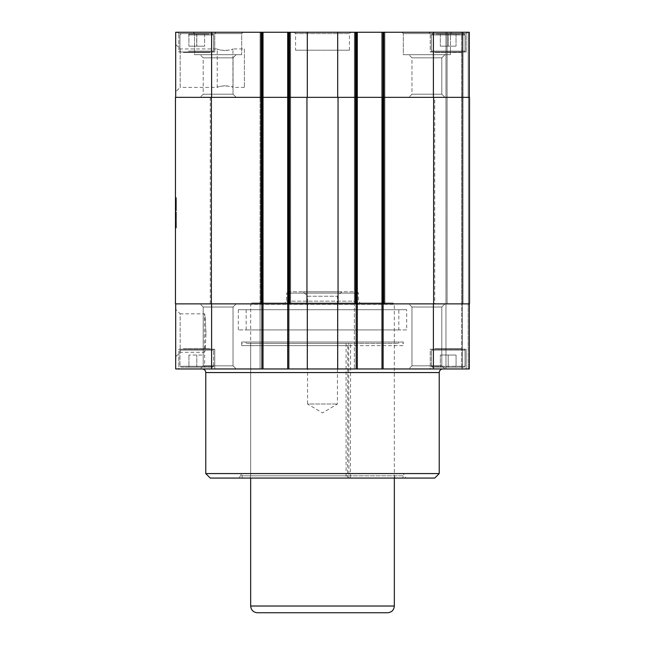 <?xml version="1.0" encoding="UTF-8"?>
<svg xmlns="http://www.w3.org/2000/svg" width="645" height="645" viewBox="0 0 645 645"><rect width="100%" height="100%" fill="white"/><g stroke="black" fill="none" stroke-linecap="round" stroke-linejoin="round"><path stroke-width="0.48" stroke-dasharray="3.23 2.42" d="M225.073 50.616C220.308 50.036 217.688 49.48 217.22 48.939C216.736 50.745 233.417 50.745 232.934 48.939C232.466 49.48 229.846 50.036 225.073 50.616M225.073 85.721C220.308 86.293 217.688 86.857 217.22 87.398C216.736 85.591 233.417 85.591 232.934 87.398C232.466 86.857 229.846 86.293 225.073 85.721M188.872 34.048L212.729 34.048L188.872 34.048M204.618 34.048L188.904 34.048L204.618 34.048L188.904 34.048L204.618 34.048L204.618 46.166L188.904 46.166L204.618 46.166L188.904 46.166L204.618 46.166L204.618 34.048M456.128 34.048L432.271 34.048L456.128 34.048M448.219 34.048L440.317 34.048L456.031 34.048L448.219 34.048L448.219 46.166L440.317 46.166L456.031 46.166L440.317 46.166L448.219 46.166L448.219 34.048M440.285 34.048L464.142 34.048L440.285 34.048M175.69 44.449L180.181 48.939L217.22 48.939L217.22 87.398L180.181 87.398L180.181 48.939L180.181 87.398L175.69 91.888L175.69 44.449L175.69 91.888M244.382 87.398L232.934 87.398L232.934 48.939L244.382 48.939L244.382 87.398L244.382 48.939M263.015 32.25L261.894 32.25L261.894 97.347L263.015 97.347L260.096 97.347L307.31 97.347L287.702 97.347L306.947 97.347L306.947 303.868L287.702 303.868L290.621 303.868L287.702 303.868L287.702 97.347L211.608 97.347L263.015 97.347L260.096 97.347L263.015 97.347L263.015 303.868L175.464 303.868L175.464 97.347L261.894 97.347L261.894 303.868L263.015 303.868L260.096 303.868L290.621 303.868L287.702 303.868L287.702 97.347L290.621 97.347L287.702 97.347L287.702 32.25L290.621 32.25L260.096 32.25L263.015 32.25L263.015 303.868L263.015 97.347M175.69 97.347L211.608 97.347L175.69 97.347L175.69 32.25L261.894 32.25M357.298 32.25L354.379 32.25L357.298 32.25L356.169 32.25L356.169 97.347L337.69 97.347L469.536 97.347L468.407 97.347L469.536 97.347L469.536 303.868L469.536 97.347L469.536 303.868L381.985 303.868L384.904 303.868L381.985 303.868L381.985 97.347L354.379 97.347L357.298 97.347L354.379 97.347L357.298 97.347L354.379 97.347L357.298 97.347L357.298 303.868L338.053 303.868L338.053 97.347L356.169 97.347L356.169 303.868L337.69 303.868L384.904 303.868L381.985 303.868L381.985 97.347L384.904 97.347L381.985 97.347L381.985 32.25L384.904 32.25L354.379 32.25L357.298 32.25L357.298 303.868L357.298 97.347M469.31 32.25L445.961 32.25L469.31 32.25L469.31 97.347L433.392 97.347L469.31 97.347L445.961 97.347L469.31 97.347L469.31 32.25L433.392 32.25L433.392 97.347M381.985 32.25L381.985 97.347L381.985 32.25L433.392 32.25M337.69 32.25L307.31 32.25L307.31 97.347L337.69 97.347L337.69 32.25L356.169 32.25M287.702 32.25L287.702 97.347L287.702 32.25L307.31 32.25M177.488 32.25L216.099 32.25L177.488 32.25L216.099 32.25L177.488 32.25L178.834 33.596L214.753 33.596L178.834 33.596L214.753 33.596L178.834 33.596L177.488 32.25M428.901 32.25L467.512 32.25L428.901 32.25L467.512 32.25L428.901 32.25L430.247 33.596L466.166 33.596L430.247 33.596L466.166 33.596L430.247 33.596L428.901 32.25M401.964 32.25L451.798 32.25L401.964 32.25L451.798 32.25L401.964 32.25L403.31 33.596L450.452 33.596L403.31 33.596L450.452 33.596L403.31 33.596L401.964 32.25M193.202 32.25L243.036 32.25L193.202 32.25L243.036 32.25L193.202 32.25L194.548 33.596L241.69 33.596L194.548 33.596L241.69 33.596L194.548 33.596L193.202 32.25M294.217 32.25L350.783 32.25L294.217 32.25L295.563 33.596L349.437 33.596L295.563 33.596L295.563 50.205L349.437 50.205L295.563 50.205M196.717 34.048L196.717 46.166L196.717 34.048M188.904 34.048L188.904 46.166L188.904 34.048M196.806 34.048L196.806 46.166L196.806 34.048M188.872 52.003L212.729 52.003L188.872 52.003M178.834 52.003L214.753 52.003L178.834 52.003L214.753 52.003L178.834 52.003L178.834 33.596L178.834 52.003M456.031 34.048L456.031 46.166L456.031 34.048M440.317 34.048L440.317 46.166L440.317 34.048M448.13 34.048L448.13 46.166L448.13 34.048M456.128 52.003L432.271 52.003L456.128 52.003M430.247 52.003L466.166 52.003L430.247 52.003L466.166 52.003L430.247 52.003L430.247 33.596L430.247 52.003M440.285 52.003L464.142 52.003L440.285 52.003M236.183 97.347L200.055 97.347L236.183 97.347L200.055 97.347L236.183 97.347L233.039 94.202L203.199 94.202L233.039 94.202L233.039 57.84L203.199 57.84L233.039 57.84L236.183 54.696L200.055 54.696L236.183 54.696L200.055 54.696L236.183 54.696L233.039 57.84L203.199 57.84L233.039 57.84L233.039 94.202L203.199 94.202L233.039 94.202L236.183 97.347M444.945 97.347L408.817 97.347L444.945 97.347L408.817 97.347L444.945 97.347L441.801 94.202L411.962 94.202L441.801 94.202L441.801 57.84L411.962 57.84L441.801 57.84L444.945 54.696L408.817 54.696L444.945 54.696L408.817 54.696L444.945 54.696L441.801 57.84L411.962 57.84L441.801 57.84L441.801 94.202L411.962 94.202L441.801 94.202L444.945 97.347M194.548 54.696L241.69 54.696L194.548 54.696L241.69 54.696L194.548 54.696L194.548 33.596L194.548 54.696M403.31 54.696L450.452 54.696L403.31 54.696L450.452 54.696L403.31 54.696L403.31 33.596L403.31 54.696M260.096 32.25L260.096 97.347L260.096 32.25M290.621 32.25L290.621 97.347L290.621 32.25M462.352 32.25L462.352 97.347L445.961 97.347L468.407 97.347L462.352 97.347L462.352 32.25M445.961 32.25L445.961 97.347L445.961 32.25M384.904 32.25L384.904 97.347L384.904 32.25M354.379 32.25L354.379 97.347L354.379 32.25M461.449 52.455L434.964 52.455L461.449 52.455L461.901 52.003L434.512 52.003L461.901 52.003L434.512 52.003L461.901 52.003L461.449 52.455L461.449 52.003L434.964 52.003L461.449 52.003L434.964 52.003L461.449 52.003L461.449 52.455L434.964 52.455L461.449 52.455M210.036 52.003L183.551 52.003L210.036 52.003L183.551 52.003L210.036 52.003L210.036 52.455L183.551 52.455L210.036 52.455L210.488 52.003L183.099 52.003L210.488 52.003L183.099 52.003L210.488 52.003L210.036 52.455L210.036 52.003M210.036 52.455L183.551 52.455L210.036 52.455M175.464 214.704L175.464 227.814L175.464 214.454L176.367 214.704L176.367 220.453L176.367 212.1L176.367 227.814L176.367 214.704M176.367 224.516L175.464 224.516L175.464 214.277L176.367 214.479L176.367 227.991L176.367 212.1L176.367 227.814L176.367 214.277L175.464 214.454L176.367 214.454L175.464 214.454L175.464 212.1L176.367 212.1L176.367 227.991L176.367 211.923L176.367 227.814L176.367 212.1L175.464 212.1L175.464 225.46L176.367 225.46L175.464 225.46L176.367 225.46L175.464 225.46L175.464 227.814L176.367 227.814L176.367 216.631L176.367 227.814L176.367 217.623L176.367 227.814L175.464 227.814L175.464 225.46L176.367 225.46L175.464 225.46L175.464 212.1L176.367 212.1L175.464 212.1L175.464 224.331L176.367 224.331M175.464 214.793L176.367 214.793M175.464 224.331L175.464 212.1L175.464 227.991L175.464 214.906L175.464 227.653L175.464 216.099L176.367 216.099L175.464 216.099L175.464 227.814L176.367 227.814L175.464 227.814L176.367 227.814L175.464 227.814L175.464 225.46L176.367 225.46L175.464 225.46L175.464 224.911L176.367 224.911L175.464 224.911L175.464 223.791L176.367 223.775L175.464 223.791M175.464 216.591L176.367 216.591M175.464 216.656L176.367 216.656L175.464 216.631L175.464 215.285L175.464 217.373L176.367 217.349L175.464 217.373L175.464 212.1L176.367 212.1L175.464 212.1L176.367 212.1L175.464 212.1L175.464 225.911L176.367 225.927L175.464 225.927L176.367 225.911M175.464 219.953L176.367 219.953M175.464 222.509L176.367 222.509L175.464 222.509M175.464 223.275L176.367 223.275M175.464 223.75L176.367 223.75M175.464 226.855L176.367 226.855M175.464 221.84L176.367 221.84M175.464 218.139L176.367 218.139M175.464 216.365L176.367 216.365M175.464 213.334L176.367 213.334M175.464 213.084L175.464 211.923L175.464 212.503L176.367 212.479L175.464 212.503L175.464 213.084L176.367 213.084M175.464 212.568L176.367 212.568M175.464 214.116L176.367 214.116M175.464 220.453L176.367 220.453L175.464 220.453M175.464 218.228L176.367 218.228L175.464 218.228M175.464 215.309L176.367 215.309M175.464 215.099L176.367 215.099M175.464 224.799L176.367 224.605L175.464 224.799M175.464 224.734L176.367 224.734M175.464 227.991L175.464 212.1L175.464 227.991L176.367 227.991L176.367 226.218L176.367 227.991L175.464 227.991L176.367 227.991M175.464 227.653L176.367 227.653L175.464 227.629M175.464 225.976L176.367 225.976L176.367 215.486L176.367 225.976L175.464 225.976M175.464 215.486L176.367 215.486L176.367 214.906L176.367 215.486L175.464 215.486M175.464 214.906L176.367 214.906M175.464 227.387L176.367 227.387M175.464 225.911L175.464 227.717L176.367 227.717L175.464 227.814L176.367 227.814L175.464 227.814L175.464 214.14L176.367 214.14M175.464 224.436L176.367 224.436M175.464 224.629L175.464 213.809L175.464 224.629L176.367 224.629M176.367 211.923L175.464 211.923L176.367 211.923L176.367 217.623L176.367 211.923L175.464 211.923L176.367 212.165L175.464 212.592L176.367 212.592M175.464 212.415L176.367 212.415M175.464 224.283L176.367 224.283L175.464 224.283M175.464 225.436L176.367 225.436L175.464 225.436M175.464 225.379L176.367 225.379M175.464 223.904L176.367 223.904M175.464 222.759L176.367 222.759M175.464 222.251L176.367 222.251M175.464 221.654L176.367 221.654L175.464 221.654M175.464 220.606L176.367 220.606M175.464 220.09L176.367 220.09M175.464 220.026L176.367 220.026L175.464 220.026M175.464 225.25L176.367 225.25M175.464 220.493L176.367 220.493M175.464 222.743L176.367 222.743M175.464 226.871L176.367 226.871M175.464 212.592L175.464 227.693L176.367 227.693L175.464 227.814L176.367 227.814L175.464 227.814L176.367 227.814L175.464 227.814L175.464 212.1L176.367 212.1L175.464 212.1L176.367 212.1L175.464 212.1L176.367 212.1L175.464 212.1L176.367 212.1L175.464 212.1L176.367 212.1L175.464 212.1L175.464 227.814L175.464 218.026L175.464 227.814L176.367 227.814L175.464 227.814L175.464 217.623L175.464 227.814L176.367 227.814L175.464 227.814M175.464 227.201L176.367 227.201L175.464 227.201M175.464 226.347L176.367 226.347M175.464 217.663L176.367 217.663L175.464 217.663M175.464 218.429L176.367 218.429M175.464 218.945L176.367 218.945L175.464 218.945M175.464 214.648L176.367 214.454L175.464 214.454L176.367 214.454L175.464 214.454L175.464 215.285L176.367 215.285M175.464 221.308L176.367 221.308L175.464 221.308M175.464 224.645L176.367 224.645M175.464 224.847L176.367 224.847M175.464 225.226L176.367 225.226L176.367 218.179L176.367 225.226L175.464 225.226L176.367 224.984L175.464 224.984L175.464 218.179L175.464 225.226M175.464 225.46L176.367 225.46L175.464 225.46M175.464 225.565L176.367 225.565M175.464 213.487L176.367 213.487M176.367 216.123L175.464 216.123L176.367 215.849M175.464 226.75L176.367 226.75M175.464 225.855L176.367 225.855M175.464 223.638L176.367 223.638M175.464 223.968L176.367 223.968M175.464 224.089L176.367 224.089M175.464 224.008L176.367 224.008M175.464 223.702L176.367 223.702M175.464 213.237L176.367 213.237M175.464 218.179L176.367 218.179L175.464 218.179M175.464 226.218L176.367 226.218L175.464 226.218M175.464 216.067L176.367 216.067L175.464 216.067M175.464 212.1L176.367 212.1L175.464 212.1M175.464 217.623L176.367 217.623L175.464 217.623L175.464 215.575L176.367 215.575L175.464 215.575L175.464 217.623M175.464 213.6L176.367 213.6L175.464 213.6L175.464 215.575L175.464 212.656L176.367 212.656L175.464 212.656L175.464 214.14M175.464 212.165L176.367 212.165L175.464 212.165L175.464 212.656L175.464 212.165M175.464 214.277L176.367 214.277M175.464 214.454L176.367 214.454M175.464 202.199L176.367 202.183L175.464 202.183L176.367 202.183L175.464 202.183L175.464 210.73L176.367 210.73L176.367 201.861L176.367 210.73M175.464 208.432L176.367 208.432M175.464 206.997L176.367 206.997L175.464 206.924L175.464 207.497L175.464 206.15L176.367 206.352L176.367 198.217L176.367 209.601L176.367 202.288L176.367 207.263L176.367 202.288L176.367 202.901L175.464 202.901L175.464 203.659L175.464 198.217L175.464 203.207L175.464 202.288L175.464 202.901L176.367 202.901M175.464 208.795L175.464 208.182L175.464 208.795L176.367 208.843L176.367 208.182L176.367 208.795L175.464 208.795M175.464 206.819L176.367 206.819L175.464 206.803L175.464 202.417L176.367 202.417L175.464 202.514L175.464 208.504L176.367 208.182L175.464 208.158L175.464 209.472L175.464 202.328L176.367 202.312L175.464 202.32L176.367 202.328L175.464 202.328L176.367 202.328L176.367 207.19L176.367 202.611L175.464 202.925L175.464 202.288L175.464 202.901M175.464 207.263L176.367 207.263L175.464 207.263L176.367 207.23L175.464 207.263L176.367 207.174L176.367 202.199M175.464 202.796L176.367 202.796L175.464 202.812L176.367 202.796L175.464 202.796L176.367 202.796L175.464 202.812L175.464 203.731L176.367 203.659L176.367 203.046L176.367 206.408L175.464 206.368L176.367 206.352L175.464 206.545L175.464 205.312L175.464 207.214L175.464 203.046L175.464 207.214L175.464 206.706L176.367 206.706L176.367 205.037L176.367 209.472L176.367 202.417L175.464 202.595L176.367 202.595M175.464 199.813L176.367 199.813L176.367 197.588L175.464 197.588L176.367 197.604L175.464 197.604L175.464 202.973L176.367 202.683L176.367 202.183L175.464 202.256L176.367 202.256L176.367 203.062L175.464 203.046L176.367 203.046L175.464 203.046L176.367 203.046L175.464 203.046L175.464 206.908L175.464 206.408L175.464 206.884L176.367 206.69L176.367 206.134L176.367 206.706L176.367 205.102L176.367 206.908L176.367 205.037L176.367 206.239M175.464 207.497L176.367 206.94L176.367 207.497L175.464 207.497L176.367 207.497M175.464 202.595L175.464 202.111L176.367 202.111L176.367 199.813M176.367 206.819L175.464 206.424L176.367 206.561L176.367 205.312L176.367 207.263L175.464 207.174M175.464 203.046L176.367 203.046L176.367 203.675L175.464 203.675L176.367 203.659L175.464 203.675L175.464 203.151L176.367 203.207L175.464 203.207L175.464 204.239L175.464 202.925L175.464 205.562L175.464 202.49L176.367 202.111M175.464 205.142L176.367 205.142L175.464 205.562L176.367 205.416L176.367 207.214L176.367 206.722L175.464 206.722L176.367 206.706L175.464 206.722L176.367 206.706L176.367 207.214L175.464 207.214L176.367 207.19L175.464 207.214L176.367 207.214L176.367 202.683L176.367 205.11L176.367 203.651L175.464 203.659L176.367 204.03L176.367 203.465L176.367 204.263L175.464 204.013L176.367 203.618L176.367 202.683L175.464 202.683L176.367 202.707L175.464 202.683L176.367 202.522L175.464 202.756L176.367 202.756L175.464 202.756L176.367 202.756L175.464 202.756L176.367 202.756L175.464 202.756L175.464 204.465L176.367 204.449L175.464 204.465L175.464 205.11L176.367 205.094L175.464 205.094L175.464 205.755L176.367 205.755L176.367 206.868L175.464 206.674L176.367 206.924L175.464 206.956L176.367 206.956L175.464 206.908M175.464 205.037L176.367 205.376L175.464 205.739L176.367 205.755L175.464 205.755L175.464 206.618L175.464 205.037L176.367 205.037L175.464 205.037L175.464 206.529L176.367 206.529L175.464 206.618L176.367 206.618L175.464 206.585L175.464 205.037L176.367 205.094L175.464 205.11L175.464 205.755L176.367 205.739L175.464 205.739L176.367 205.755L175.464 205.771L175.464 206.618L176.367 206.618L175.464 206.585L175.464 205.037L176.367 205.037M175.464 203.538L176.367 203.546M175.464 202.973L176.367 202.957L175.464 202.973L176.367 202.973L176.367 205.142M175.464 206.561L176.367 206.561L175.464 206.561L176.367 206.545L175.464 206.561L175.464 203.119L176.367 203.119L175.464 202.756L176.367 202.772M175.464 204.126L176.367 204.126M175.464 204.538L176.367 204.538L175.464 204.554L176.367 204.538L175.464 204.554L176.367 204.538L175.464 204.392L176.367 204.392L175.464 204.392L176.367 204.392L176.367 203.046L176.367 205.449L176.367 202.49L175.464 202.482L176.367 202.183M175.464 202.433L176.367 202.433L175.464 202.433M175.464 202.288L176.367 202.288M175.464 203.264L176.367 203.24M175.464 203.691L176.367 203.747L175.464 203.691M175.464 203.401L176.367 203.401M175.464 203.473L176.367 203.457M175.464 203.328L176.367 203.352M175.464 203.997L176.367 203.981L175.464 203.997M175.464 205.505L176.367 205.505M175.464 206.045L176.367 206.045L175.464 206.045M175.464 206.835L176.367 206.852M175.464 205.416L176.367 205.416M175.464 204.352L176.367 204.352L175.464 204.336M175.464 203.369L176.367 203.369L175.464 203.369M175.464 205.868L176.367 205.868M175.464 206.19L176.367 206.19L175.464 206.207M175.464 206.497L176.367 206.497L175.464 206.497M175.464 204.699L176.367 204.699M175.464 204.497L176.367 204.497L175.464 204.521M175.464 206.118L176.367 206.134L175.464 206.118M175.464 205.602L176.367 205.602L175.464 205.594M175.464 204.981L176.367 205.005M175.464 202.578L176.367 202.578L175.464 202.562M175.464 202.933L176.367 202.917M175.464 205.682L176.367 205.682M176.367 203.046L176.367 205.078L175.464 205.078L176.367 205.054L175.464 205.054L176.367 205.054L175.464 205.4L175.464 205.916L176.367 205.932L175.464 206.239M175.464 201.861L176.367 201.861M175.464 205.634L176.367 205.634M175.464 207.085L176.367 207.069M175.464 205.989L176.367 205.989M175.464 203.812L176.367 203.812L175.464 203.82M175.464 205.199L176.367 205.199M175.464 205.844L176.367 205.844L175.464 205.844M175.464 206.279L176.367 206.271M175.464 203.893L176.367 203.893M175.464 206.166L176.367 206.15L175.464 206.166M175.464 204.013L176.367 204.03M175.464 203.562L176.367 203.562M175.464 207.746L176.367 207.746M175.464 208.537L176.367 208.537M175.464 210.351L176.367 210.351M175.464 210.447L176.367 210.447L175.464 210.447M175.464 210.085L176.367 210.085M175.464 209.794L176.367 209.794M175.464 209.657L176.367 209.657M175.464 202.869L176.367 202.869L175.464 202.869M175.464 203.304L176.367 203.296M175.464 202.651L176.367 202.651L175.464 202.635M175.464 204.304L176.367 204.304L175.464 204.288M175.464 203.481L176.367 203.481L175.464 203.498M175.464 204.247L176.367 204.263M175.464 207.287L176.367 207.287L175.464 207.271M175.464 208.843L176.367 208.843M176.367 208.504L175.464 208.504L176.367 208.182M175.464 208.327L176.367 208.327M175.464 208.359L176.367 208.359M175.464 208.577L176.367 208.577M175.464 207.053L176.367 207.053L175.464 207.029M175.464 209.327L176.367 209.327M175.464 209.601L176.367 209.601M175.464 209.456L176.367 209.464M175.464 206.956L176.367 206.956L175.464 206.956M175.464 205.795L176.367 205.795M175.464 202.361L176.367 202.361M175.464 203.191L176.367 203.191M175.464 206.408L176.367 206.4M175.464 206.658L176.367 206.658L175.464 206.634M175.464 204.917L176.367 204.917L175.464 204.917M175.464 200.313L176.367 200.313M175.464 198.217L176.367 198.217M175.464 198.273L176.367 198.273M175.464 198.483L176.367 198.483M175.464 199.128L176.367 199.128M175.464 201.143L176.367 201.143M175.464 207.932L176.367 207.932L175.464 207.932M175.464 206.061L176.367 206.061L175.464 206.061M175.464 204.102L176.367 204.102L175.464 204.086M175.464 204.61L176.367 204.642M175.464 206.327L176.367 206.311L175.464 206.327M175.464 203.925L176.367 203.925M175.464 204.771L176.367 204.771L175.464 204.787M175.464 204.86L176.367 204.86L175.464 204.852M175.464 205.287L176.367 205.287M175.464 206.763L176.367 206.763L175.464 206.779M175.464 207.351L176.367 207.351L175.464 207.376M175.464 204.054L176.367 204.054M175.464 205.489L176.367 205.562L175.464 205.489M175.464 204.191L176.367 204.191M175.464 203.796L176.367 203.796L175.464 203.796M175.464 202.74L176.367 202.74L175.464 202.724M175.464 205.707L176.367 205.707L175.464 205.723M175.464 202.401L176.367 202.401L175.464 202.393M175.464 204.949L176.367 204.949L175.464 204.933M175.464 204.82L176.367 204.82M175.464 203.207L176.367 203.207L175.464 203.207M175.464 202.538L176.367 202.538M175.464 203.078L176.367 203.078M175.464 204.231L176.367 204.215M175.464 206.521L176.367 206.521L175.464 206.529M175.464 206.868L176.367 206.868M175.464 206.674L176.367 206.674M175.464 206.618L176.367 206.618M175.464 206.424L176.367 206.424L176.367 204.538M175.464 205.239L176.367 205.239M175.464 209.222L176.367 209.222M175.464 209.311L176.367 209.311M175.464 202.683L176.367 202.683M175.464 201.748L176.367 201.748L176.367 202.973M175.464 200.603L176.367 200.603L176.367 201.748M175.464 199.329L176.367 199.329L176.367 200.603M175.464 199.168L176.367 199.329M175.464 197.765L176.367 197.765L176.367 199.168M175.464 200.264L176.367 200.264M175.464 205.102L176.367 205.102L175.464 205.094M175.464 207.214L176.367 207.214M175.464 205.312L176.367 205.312M175.464 205.916L176.367 205.916M468.407 303.868L463.021 303.868L468.407 303.868L468.407 97.347L468.407 303.868M338.053 97.347L306.947 97.347M434.738 97.347L210.262 97.347L434.738 97.347L434.738 303.868L210.262 303.868L434.738 303.868M461.675 303.868L447.082 303.868L462.352 303.868L462.352 97.347L462.352 303.868L445.961 303.868L445.961 97.347L445.961 303.868L463.021 303.868L462.352 303.868L462.352 97.347L462.352 303.868L461.675 303.868L461.675 32.25L461.675 368.964L445.961 368.964L462.352 368.964L461.675 368.964L461.675 303.868M306.947 303.868L338.053 303.868M469.31 303.868L469.31 368.964L469.31 303.868L433.392 303.868L469.31 303.868L468.189 303.868L469.31 303.868L469.31 368.964L381.985 368.964L384.904 368.964L381.985 368.964L381.985 303.868L354.379 303.868L357.298 303.868L354.379 303.868L357.298 303.868L356.169 303.868L356.169 368.964L357.298 368.964L354.379 368.964L384.904 368.964L381.985 368.964L381.985 303.868L384.904 303.868L381.985 303.868L381.985 97.347M354.379 303.868L354.379 97.347L354.379 368.964L357.298 368.964L354.379 368.964L354.379 303.868M384.904 303.868L384.904 97.347L384.904 303.868M261.894 368.964L290.621 368.964L287.702 368.964L287.702 303.868L290.621 303.868L260.096 303.868L260.096 97.347L260.096 303.868L260.096 97.347L260.096 303.868L263.015 303.868L211.608 303.868L261.894 303.868L261.894 368.964L175.69 368.964L175.69 303.868L211.608 303.868L175.69 303.868M307.31 368.964L337.69 368.964L337.69 303.868L307.31 303.868L307.31 368.964L287.702 368.964L290.621 368.964L287.702 368.964L287.702 97.347M290.621 303.868L290.621 97.347L290.621 303.868M341.914 291.75L337.424 296.232L337.424 403.988L322.5 412.953L307.576 403.988L337.424 403.988L307.576 403.988L307.576 296.232L337.424 296.232L307.576 296.232L303.086 291.75L341.914 291.75L303.086 291.75M287.928 291.75L357.072 291.75L287.928 291.75L286.582 293.096L358.418 293.096L286.582 293.096L286.582 301.175L284.792 302.973L360.208 302.973L284.792 302.973M252.018 302.973L392.982 302.973L252.018 302.973L250.663 304.319L394.337 304.319L250.663 304.319L250.663 478.066M346.083 343.374L346.083 478.066L348.703 478.066L348.905 475.816L348.703 343.374L250.067 343.374L394.933 343.374L246.18 343.374L398.82 343.374L349.082 343.374L350.396 343.374L350.598 345.623L350.396 478.066L347.768 478.066L347.566 475.816L347.768 343.374M398.82 342.027L246.18 342.027L398.82 342.027L398.82 343.374M348.703 343.374L350.396 343.374M205.997 333.054C205.473 321.371 204.949 314.962 204.425 313.825C206.134 312.64 206.134 353.46 204.425 352.283C204.949 351.138 205.473 344.728 205.997 333.054M180.858 367.174L212.729 367.174L180.858 367.174L212.729 367.174L180.858 367.174L179.955 366.271L179.955 350.114L180.858 349.211L212.729 349.211L180.858 349.211L212.729 349.211L180.858 349.211L179.955 350.114L213.632 350.114L212.729 349.211L213.632 350.114L179.955 350.114L213.632 350.114L179.955 350.114L179.955 366.271L213.632 366.271L213.632 350.114L213.632 366.271L179.955 366.271L213.632 366.271L179.955 366.271L180.858 367.174M204.65 367.174L188.937 367.174L204.65 367.174L196.79 367.174L204.65 367.174L204.65 355.048L188.937 355.048L204.65 355.048L204.65 367.174M432.271 367.174L464.142 367.174L432.271 367.174L464.142 367.174L432.271 367.174L431.368 366.271L431.368 350.114L432.271 349.211L464.142 349.211L432.271 349.211L464.142 349.211L432.271 349.211L431.368 350.114L465.045 350.114L431.368 350.114L465.045 350.114L431.368 350.114L431.368 366.271L465.045 366.271L431.368 366.271L465.045 366.271L431.368 366.271L432.271 367.174M456.063 367.174L440.35 367.174L456.063 367.174L440.35 367.174L456.063 367.174L456.063 355.048L440.35 355.048L456.063 355.048L456.063 367.174M188.937 367.174L196.79 367.174L188.937 367.174L188.937 355.048L188.937 367.174M448.21 367.174L448.21 355.048L440.35 355.048L448.21 355.048L448.21 367.174M440.35 367.174L440.35 355.048L440.35 367.174M430.247 349.211L466.166 349.211L430.247 349.211L466.166 349.211L430.247 349.211L430.247 368.964L466.166 368.964L430.247 368.964L466.166 368.964L430.247 368.964L430.247 349.211M196.79 367.174L196.79 355.048L196.79 367.174M178.834 349.211L214.753 349.211L178.834 349.211L214.753 349.211L178.834 349.211L178.834 368.964L214.753 368.964L178.834 368.964L214.753 368.964L178.834 368.964L178.834 349.211M212.729 367.174L213.632 366.271L212.729 367.174M348.905 475.816L241.69 475.816L403.31 475.816L403.31 473.575L241.69 473.575L403.31 473.575L405.907 478.066L239.093 478.066L405.907 478.066M403.31 342.027L241.69 342.027L403.31 342.027L403.31 345.623L350.598 345.623M348.905 345.623L241.69 345.623L403.31 345.623L402.714 343.374M307.31 303.868L288.831 303.868L307.31 303.868M433.392 303.868L383.106 303.868L433.392 303.868L433.392 368.964M468.189 303.868L462.352 303.868L468.189 303.868L468.189 368.964L462.352 368.964L468.189 368.964L468.189 303.868M444.945 303.868L408.817 303.868L444.945 303.868L408.817 303.868L444.945 303.868L441.801 307.012L411.962 307.012L441.801 307.012L441.801 365.828L411.962 365.828L441.801 365.828L444.945 368.964L408.817 368.964L444.945 368.964L408.817 368.964L444.945 368.964L441.801 365.828L411.962 365.828L441.801 365.828L441.801 307.012L411.962 307.012L441.801 307.012L444.945 303.868M236.183 303.868L200.055 303.868L236.183 303.868L200.055 303.868L236.183 303.868L233.039 307.012L203.199 307.012L233.039 307.012L233.039 365.828L203.199 365.828L233.039 365.828L236.183 368.964L200.055 368.964L236.183 368.964L200.055 368.964L236.183 368.964L233.039 365.828L203.199 365.828L233.039 365.828L233.039 307.012L203.199 307.012L233.039 307.012L236.183 303.868M434.738 478.066L210.262 478.066M175.69 356.766L180.181 352.283L204.425 352.283L204.425 313.825L180.181 313.825L180.181 352.283L180.181 313.825L175.69 309.334L175.69 356.766L175.69 309.334M356.169 368.964L337.69 368.964M263.015 368.964L260.096 368.964L263.015 368.964L263.015 303.868M202.183 368.964L442.817 368.964L202.183 368.964M205.771 473.575L439.229 473.575M260.096 368.964L260.096 303.868L260.096 368.964M462.352 368.964L462.352 303.868L462.352 368.964M445.961 368.964L445.961 303.868L445.961 368.964M357.298 368.964L357.298 303.868M287.702 368.964L287.702 303.868M381.985 368.964L381.985 303.868M348.703 478.066L242.286 478.066L402.714 478.066L403.31 475.816L350.598 475.816M345.873 345.623L347.566 345.623M345.873 475.816L347.566 475.816M346.083 478.066L347.768 478.066M402.714 478.066L350.396 478.066M406.681 329.909L238.319 329.909L406.681 329.909L406.681 309.705L238.319 309.705L406.681 309.705M398.82 329.909L246.18 329.909L398.82 329.909L398.82 309.705L246.18 309.705L398.82 309.705M183.551 348.768L210.036 348.768L183.551 348.768L183.099 349.211L210.488 349.211L183.099 349.211L210.488 349.211L183.099 349.211L183.551 348.768L183.551 349.211L210.036 349.211L183.551 349.211L210.036 349.211L183.551 349.211L183.551 348.768L210.036 348.768L183.551 348.768M434.964 349.211L461.449 349.211L434.964 349.211L461.449 349.211L434.964 349.211L434.964 348.768L461.449 348.768L434.964 348.768L434.512 349.211L461.901 349.211L434.512 349.211L461.901 349.211L434.512 349.211L434.964 348.768L434.964 349.211M434.964 348.768L461.449 348.768L434.964 348.768M188.421 34.943L213.632 34.943L188.421 34.943M188.421 51.108L213.632 51.108L188.421 51.108M456.579 34.943L431.368 34.943L456.579 34.943M456.579 51.108L431.368 51.108L456.579 51.108M439.842 34.943L465.045 34.943L439.842 34.943M439.842 51.108L465.045 51.108L439.842 51.108M261.217 32.25L261.217 97.347L261.217 32.25M289.5 32.25L289.5 97.347L289.5 32.25M260.765 32.25L260.765 97.347L260.765 32.25M262.338 32.25L262.338 97.347L262.338 32.25M288.831 32.25L288.831 368.964M288.38 32.25L288.38 97.347L288.38 32.25M289.952 32.25L289.952 97.347L289.952 32.25M463.021 32.25L463.021 97.347L463.021 32.25M468.189 32.25L468.189 97.347L468.189 32.25M447.082 32.25L447.082 97.347L447.082 32.25M383.783 32.25L383.783 97.347L383.783 32.25M384.235 32.25L384.235 97.347L384.235 32.25M382.888 32.25L382.888 97.347L382.888 32.25M383.106 32.25L383.106 368.964M356.62 32.25L356.62 97.347L356.62 32.25M355.048 32.25L355.048 97.347L355.048 32.25M355.5 32.25L355.5 97.347L355.5 32.25M211.608 32.25L211.608 97.347M175.464 219.872L176.367 219.872M175.464 227.943L176.367 227.943M175.464 213.809L176.367 213.809L175.464 213.809M175.464 214.43L176.367 214.43M175.464 218.026L176.367 218.026L175.464 218.026M175.464 211.963L176.367 211.963L175.464 211.963M175.464 203.119L176.367 203.119L175.464 203.151M175.464 204.392L176.367 204.392M175.464 204.481L176.367 204.481M175.464 205.376L176.367 205.376M175.464 199.958L176.367 199.958M175.464 198.475L176.367 198.475M463.021 303.868L463.021 97.347L463.021 303.868M447.082 303.868L447.082 97.347L447.082 303.868M355.5 303.868L355.5 97.347L355.5 303.868M355.048 303.868L355.048 97.347L355.048 303.868M356.62 303.868L356.62 97.347L356.62 303.868M382.662 303.868L382.662 97.347L382.662 303.868M384.235 303.868L384.235 97.347L384.235 303.868M383.783 303.868L383.783 97.347L383.783 303.868M289.5 303.868L289.5 97.347L289.5 303.868M261.217 303.868L261.217 97.347L261.217 303.868M260.765 303.868L260.765 97.347L260.765 303.868M262.338 303.868L262.338 97.347L262.338 303.868M288.38 303.868L288.38 97.347L288.38 303.868M289.952 303.868L289.952 97.347L289.952 303.868M211.383 97.347L211.383 303.868M433.617 97.347L433.617 303.868M394.337 606.018L250.663 606.018M286.582 301.175L358.418 301.175L286.582 301.175M439.229 372.56L205.771 372.56M211.608 368.964L211.608 303.868M213.632 34.943L212.729 34.048L213.632 34.943L213.632 51.108L212.729 52.003L213.632 51.108L213.632 34.943M179.955 34.943L180.858 34.048L179.955 34.943L179.955 51.108L180.858 52.003L179.955 51.108L179.955 34.943M465.045 34.943L464.142 34.048L465.045 34.943L465.045 51.108L464.142 52.003L465.045 51.108L465.045 34.943M431.368 34.943L432.271 34.048L431.368 34.943L431.368 51.108L432.271 52.003L431.368 51.108L431.368 34.943M214.753 33.596L216.099 32.25L214.753 33.596L214.753 52.003L214.753 33.596M466.166 33.596L467.512 32.25L466.166 33.596L466.166 52.003L466.166 33.596M203.199 94.202L200.055 97.347L203.199 94.202L203.199 57.84L200.055 54.696L203.199 57.84L203.199 94.202M411.962 94.202L408.817 97.347L411.962 94.202L411.962 57.84L408.817 54.696L411.962 57.84L411.962 94.202M450.452 33.596L451.798 32.25L450.452 33.596L450.452 54.696L450.452 33.596M241.69 33.596L243.036 32.25L241.69 33.596L241.69 54.696L241.69 33.596M349.437 50.205L349.437 33.596L350.783 32.25M434.964 52.455L434.512 52.003L434.964 52.455M183.551 52.455L183.099 52.003L183.551 52.455M176.367 208.803L175.464 208.803M210.262 97.347L210.262 303.868M394.337 478.066L394.337 304.319L392.982 302.973M357.072 291.75L358.418 293.096L358.418 301.175L360.208 302.973M246.18 342.027L246.18 343.374M465.045 366.271L464.142 367.174L465.045 366.271L465.045 350.114L464.142 349.211L465.045 350.114L465.045 366.271M241.69 342.027L241.69 345.623L242.286 343.374M242.286 478.066L241.69 473.575L239.093 478.066M411.962 365.828L408.817 368.964L411.962 365.828L411.962 307.012L411.962 365.828M203.199 365.828L200.055 368.964L203.199 365.828L203.199 307.012L203.199 365.828M411.962 307.012L408.817 303.868L411.962 307.012M203.199 307.012L200.055 303.868L203.199 307.012M214.753 349.211L214.753 368.964L214.753 349.211M466.166 349.211L466.166 368.964L466.166 349.211M394.933 478.066L394.337 475.816L394.337 345.623L394.933 343.374M250.067 478.066L250.663 475.816L250.663 345.623L250.067 343.374M238.319 309.705L238.319 329.909M246.18 309.705L246.18 329.909M210.036 348.768L210.488 349.211L210.036 348.768M461.449 348.768L461.901 349.211L461.449 348.768"/><path stroke-width="0.97" d="M261.894 32.25L287.702 32.25L287.702 97.347L261.894 97.347L261.894 32.25L175.69 32.25L175.69 97.347M287.702 32.25L337.69 32.25L337.69 97.347L307.31 97.347L307.31 32.25M356.169 32.25L381.985 32.25L381.985 97.347L356.169 97.347L356.169 32.25L337.69 32.25M381.985 32.25L433.392 32.25L433.392 97.347M469.31 32.25L469.31 97.347L469.31 32.25L433.392 32.25M263.015 32.25L263.015 97.347L287.702 97.347L287.702 303.868L306.947 303.868L306.947 97.347L287.702 97.347M357.298 32.25L357.298 97.347L381.985 97.347L381.985 303.868L469.536 303.868L469.536 97.347L381.985 97.347M175.464 225.46L175.464 224.516M175.464 227.814L175.464 217.663M175.464 218.026L175.464 211.923M175.464 216.631L175.464 215.849M175.464 202.869L175.464 202.183M175.464 210.73L175.464 206.997M175.464 206.924L175.464 202.828M175.464 202.49L175.464 197.588M307.31 368.964L307.31 303.868L337.69 303.868L337.69 368.964L261.894 368.964L261.894 97.347L175.464 97.347L175.464 303.868L263.015 303.868L263.015 97.347M306.947 97.347L338.053 97.347L338.053 303.868L357.298 303.868L357.298 97.347M469.31 303.868L469.31 368.964L356.169 368.964L356.169 97.347L338.053 97.347M381.985 303.868L357.298 303.868L381.985 303.868L381.985 368.964M338.053 303.868L306.947 303.868M287.702 303.868L263.015 303.868L287.702 303.868L287.702 368.964M257.403 612.75L387.597 612.75L257.403 612.75C253.308 612.347 251.066 610.106 250.663 606.018L250.663 478.066M205.771 473.575L210.262 478.066L434.738 478.066L439.229 473.575L205.771 473.575L205.771 372.56L439.229 372.56C439.438 370.375 440.64 369.182 442.817 368.964M261.894 368.964L175.69 368.964L175.69 303.868M337.69 368.964L356.169 368.964M202.183 368.964C204.36 369.182 205.562 370.375 205.771 372.56M263.015 368.964L263.015 303.868M357.298 368.964L357.298 303.868M288.831 368.964L288.831 32.25M383.106 368.964L383.106 32.25M211.608 32.25L211.608 97.347M211.383 97.347L211.383 303.868M433.617 97.347L433.617 303.868M250.663 606.018L394.337 606.018C393.934 610.106 391.692 612.347 387.597 612.75M433.392 368.964L433.392 303.868M211.608 368.964L211.608 303.868M394.337 606.018L394.337 478.066M439.229 372.56L439.229 473.575"/></g></svg>
